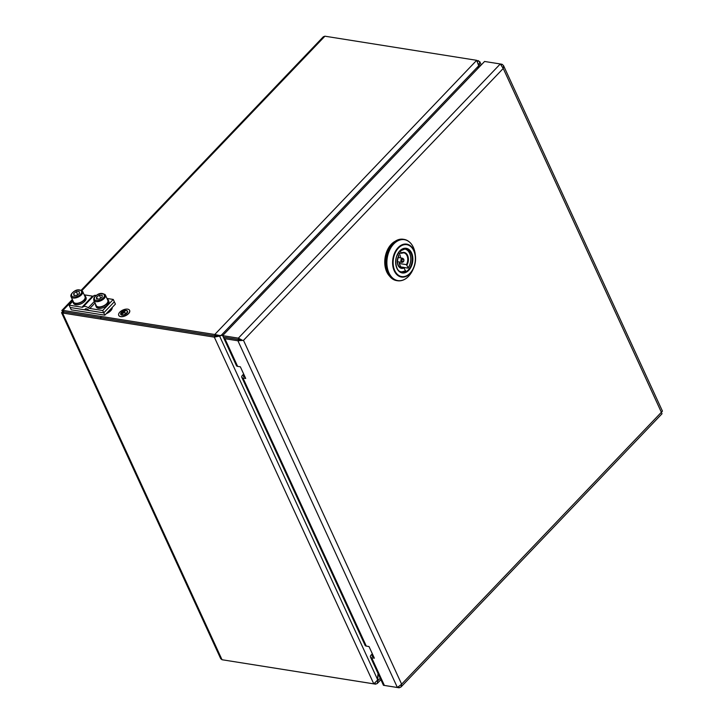 <?xml version="1.0" encoding="UTF-8"?>
<svg xmlns="http://www.w3.org/2000/svg" width="724" height="724" viewBox="0 0 724 724"><rect width="100%" height="100%" fill="white"/><g stroke="black" fill="none" stroke-linecap="round" stroke-linejoin="round"><path stroke-width="1.09" d="M372.335 653.772L371.15 655.021A3.738 1.928 -24.7 0 0 370.462 657.012A3.738 1.928 -24.7 0 0 371.656 657.754L374.362 658.188L369.005 646.532L366.29 646.098A3.738 1.928 155.3 0 1 365.095 645.356L241.798 377.294A3.738 1.928 -24.7 0 0 242.993 378.037L245.708 378.462L240.35 366.806L237.635 366.38A3.738 1.928 155.3 0 1 236.44 365.638L223.716 337.963A3.738 1.928 -24.7 0 0 224.911 338.705L237.635 366.38M243.68 374.055L242.486 375.294A3.738 1.928 -24.7 0 0 241.798 377.294M244.187 375.159L243.843 375.512A1.873 0.959 -24.7 0 0 243.499 376.507A1.873 0.959 -24.7 0 0 244.097 376.878L245.047 377.032M398.779 686.94L399.168 687.8L400.987 686.995L401.63 684.171L397.386 687.492L384.381 685.429A3.738 1.928 155.3 0 1 383.186 684.687L370.462 657.012M372.842 654.876L372.498 655.238A1.873 0.959 -24.7 0 0 372.154 656.234A1.873 0.959 -24.7 0 0 372.751 656.605L373.702 656.749M224.911 338.705L237.915 340.769L239.02 339.619L223.3 337.103L222.63 335.646L484.564 61.468L500.284 63.965L503.234 68.454L503.533 65.612L502.058 64.264L500.338 63.993M242.142 340.135L238.35 338.144L239.02 339.601L242.142 340.135L226.006 337.556A1.873 0.959 -24.7 0 1 225.816 337.511M222.63 335.646L238.35 338.144L500.284 63.965M502.058 64.264L501.433 64.925M503.533 65.612L662.451 411.123L661.374 412.273L662.017 413.757L400.987 686.995M399.168 687.8L383.449 685.302L382.797 683.845M397.386 687.492L237.915 340.769L243.49 340.343L401.63 684.171L661.374 412.273L503.234 68.454L243.49 340.343M223.662 337.167A3.738 1.928 -24.7 0 0 223.716 337.963M241.11 339.71L241.327 340.199M415.259 254.45A20.724 14.082 99 0 0 393.729 243.988A20.724 14.082 99 0 0 388.96 272.903A20.724 14.082 99 0 0 408.58 276.278A20.724 14.082 99 0 0 412.807 269.907L413.458 268.459C415.223 264.486 415.884 260.35 415.44 256.024A16.67 11.331 -81 0 1 413.458 268.459A16.67 11.331 -81 0 1 410.065 273.591A16.67 11.331 -81 0 1 394.272 270.867A16.67 11.331 -81 0 1 398.109 247.608A16.67 11.331 -81 0 1 415.44 256.024L415.259 254.45C414.019 245.87 410.291 240.857 404.055 239.391L403.196 239.255A20.942 14.227 99 0 0 392.408 243.617A20.942 14.227 99 0 0 385.666 265.699A20.942 14.227 99 0 0 396.625 280.613L397.485 280.749A20.942 14.227 -81 0 1 386.516 265.835A20.942 14.227 -81 0 1 393.268 243.753A20.942 14.227 -81 0 1 404.055 239.391A20.942 14.227 -81 0 1 409.341 241.952M389.548 276.116A19.819 13.466 -81 0 1 386.734 271.898A19.819 13.466 -81 0 1 395.141 241.282M402.743 249.056A11.521 7.828 99 0 1 409.621 253.3A11.521 7.828 99 0 1 408.209 267.817L406.445 264.649A7.629 5.186 99 0 0 407.006 255.644A7.629 5.186 99 0 0 403.711 252.812A7.629 5.186 99 0 0 401.413 253.183M398.426 252.839L401.223 253.282L400.3 250.631M400.499 257.871A7.629 5.186 99 0 0 399.738 254.495A7.629 5.186 99 0 0 398.671 252.875M397.847 253.798L398.58 256.052A7.629 5.186 99 0 0 398.263 256.667M399.168 266.676L403.802 267.409L405.404 270.885A11.964 8.127 -81 0 1 401.069 272.215M408.046 268.124L403.974 267.473M400.761 266.93L399.186 263.491A7.629 5.186 99 0 0 399.838 262.07M399.232 271.147A11.521 7.828 99 0 0 405.567 270.586L405.404 270.885M404.3 267.826A8.082 5.484 -81 0 1 398.082 265.373A8.082 5.484 -81 0 1 398.734 255.735L398.58 256.052M401.223 253.282L401.377 252.966A8.082 5.484 -81 0 1 407.594 255.418A8.082 5.484 -81 0 1 406.942 265.065M399.186 263.491L406.445 264.649M215.417 335.963L63.658 311.845L215.408 335.972L219.481 335.538L215.417 335.963L214.747 334.506L62.988 310.388L61.848 310.487L62.716 311.727L61.549 312.668L220.693 658.668L222.033 659.736L373.783 683.854L377.747 679.917L378.064 673.537L377.285 680.786M223.046 335.212L218.232 335.836M219.653 335.556L223.064 335.194M477.587 68.771L478.718 65.766L476.682 60.318L324.922 36.2L323.338 36.761L81.26 290.17M477.605 68.753L479.804 61.703L476.7 60.345M478.483 64.02L479.333 64.155L480.193 66.038M223.517 659.971L375.566 684.153L377.249 683.492L377.72 680.859L380.218 678.234M61.549 312.668L62.563 313.012L64.074 311.935L62.716 311.727M375.077 683.103L375.566 684.153M478.718 65.766L220.811 335.746L214.747 334.506L476.682 60.318M477.523 61.603L478.455 60.626M215.408 335.972L214.313 337.131L219.589 336.054L377.747 679.917M222.033 659.736L62.563 313.012L214.313 337.131L373.783 683.854M100.917 317.239L100.817 318.288M77.64 310.849A7.475 3.846 -24.7 0 0 78.545 310.994M106.247 313.7A7.475 3.846 -24.7 0 0 110.663 310.804A7.475 3.846 -24.7 0 0 112.211 307.456M100.401 314.46A7.475 3.846 -24.7 0 0 101.306 314.605M106.953 298.442L113.261 299.446L114.338 301.781L103.767 312.84L70.165 307.501L69.097 305.166L81.993 307.22A2.996 1.566 -136.3 0 0 83.079 306.958A5.982 3.131 43.7 0 1 85.251 306.442A5.982 3.131 43.7 0 1 88.283 307.781A2.996 1.566 -136.3 0 0 89.803 308.46L102.699 310.506L103.767 312.84L89.568 310.578A1.493 0.787 43.7 0 1 88.491 309.981A2.996 1.566 -136.3 0 0 86.328 308.768A2.996 1.566 -136.3 0 0 85.233 309.03A2.996 1.566 -136.3 0 0 85.016 309.429A1.493 0.787 43.7 0 1 84.916 309.619A1.493 0.787 43.7 0 1 84.364 309.754L70.165 307.501L71.242 309.827L104.844 315.166L103.767 312.84L114.338 301.781L115.406 304.107L104.844 315.166M84.183 294.822L92.563 296.152A2.996 1.566 -136.3 0 0 93.649 295.899A5.982 3.131 43.7 0 1 95.821 295.374A5.982 3.131 43.7 0 1 96.256 295.464M113.261 299.446L102.699 310.506M72.843 301.247L69.097 305.166M84.554 301.519A6.878 3.539 155.3 0 1 78.192 304.686A6.878 3.539 155.3 0 1 73.549 303.374L73.006 302.207A6.878 3.539 -24.7 0 0 77.658 303.519A6.878 3.539 -24.7 0 0 84.02 300.351L84.554 301.519M85.513 296.46L86.047 297.618A6.878 3.539 155.3 0 1 84.998 301.057L84.464 299.89A6.878 3.539 -24.7 0 0 85.513 296.46A6.878 3.539 -24.7 0 0 84.473 295.446M72.925 300.759A6.878 3.539 -24.7 0 0 73.006 302.207M84.292 300.949L84.998 301.057M107.324 305.139A6.878 3.539 155.3 0 1 100.962 308.297A6.878 3.539 155.3 0 1 96.31 306.994L95.776 305.827A6.878 3.539 -24.7 0 0 100.419 307.13A6.878 3.539 -24.7 0 0 106.781 303.971L107.324 305.139M108.274 300.071L108.808 301.238A6.878 3.539 155.3 0 1 107.758 304.677L107.224 303.51A6.878 3.539 -24.7 0 0 108.274 300.071A6.878 3.539 -24.7 0 0 107.233 299.066M95.686 304.379A6.878 3.539 -24.7 0 0 95.776 305.827M107.052 304.569L107.758 304.677M97.441 298.994L96.545 297.048L99.369 295.202L100.708 298.116L99.297 299.039A3.005 1.548 -24.7 0 1 99.641 298.831M93.839 300.36C93.396 298.306 94.328 296.587 96.618 295.22C99.677 292.876 102.6 292.813 105.387 295.048L107.804 300.297A6.353 3.267 155.3 0 1 104.193 305.51A6.353 3.267 155.3 0 1 96.862 306.333A6.353 3.267 155.3 0 1 96.247 305.609L93.839 300.36A6.353 3.267 -24.7 0 0 94.455 301.094A6.353 3.267 -24.7 0 0 102.546 299.808A6.353 3.267 -24.7 0 0 105.387 295.048A6.353 3.267 -24.7 0 0 104.772 294.324M99.369 295.202L102.165 295.274L102.138 297.193L99.324 299.039L96.527 298.967L96.545 297.048M101.93 298.976C104.238 297.664 104.899 296.053 103.894 294.134C101.161 293.365 98.781 293.745 96.754 295.265C94.446 296.587 93.794 298.197 94.79 300.107C97.532 300.876 99.912 300.505 101.93 298.976M77.287 295.012A3.005 1.548 -24.7 0 0 76.681 295.329M82.626 291.428L85.034 296.677A6.353 3.267 155.3 0 1 81.685 301.754A6.353 3.267 155.3 0 1 74.4 302.894A6.353 3.267 155.3 0 1 73.486 301.989L71.07 296.74A6.353 3.267 -24.7 0 0 71.984 297.654A6.353 3.267 -24.7 0 0 80.255 295.872A6.353 3.267 -24.7 0 0 82.626 291.428C79.649 289.148 76.572 289.31 73.405 291.917C71.178 293.808 70.409 295.419 71.07 296.74M77.857 294.596L76.654 295.329M74.472 295.428L73.649 293.636L76.301 291.691L77.64 294.605M76.301 291.691L79.242 291.555L79.522 293.374L76.862 295.32L73.929 295.455L73.649 293.636M79.586 295.075C81.794 293.663 82.219 292.098 80.871 290.36C77.884 289.826 75.459 290.351 73.576 291.935C71.368 293.347 70.943 294.912 72.291 296.65C75.278 297.184 77.703 296.659 79.586 295.075M120.935 314.252A3.511 1.81 155.3 0 1 121.614 312.433A3.511 1.81 155.3 0 1 124.836 310.732A3.511 1.81 155.3 0 1 127.324 311.311M126.655 313.13A3.511 1.81 -24.7 0 0 127.297 311.257A3.511 1.81 -24.7 0 0 124.836 310.605A3.511 1.81 -24.7 0 0 121.56 312.325A3.511 1.81 -24.7 0 0 120.908 314.198A3.511 1.81 -24.7 0 0 123.37 314.849A3.511 1.81 -24.7 0 0 126.655 313.13M121.397 312.297A3.738 1.928 -24.7 0 0 120.709 314.288A3.738 1.928 -24.7 0 0 123.324 314.985A3.738 1.928 -24.7 0 0 126.809 313.157A3.738 1.928 -24.7 0 0 127.496 311.166A3.738 1.928 -24.7 0 0 124.881 310.469A3.738 1.928 -24.7 0 0 121.397 312.297M120.736 314.343A3.738 1.928 -24.7 0 0 120.763 314.406A3.738 1.928 -24.7 0 0 123.379 315.103A3.738 1.928 -24.7 0 0 126.863 313.275A3.738 1.928 -24.7 0 0 127.551 311.275A3.738 1.928 -24.7 0 0 127.524 311.22M119.822 312.153A5.982 3.077 -24.7 0 0 118.718 315.338A5.982 3.077 -24.7 0 0 122.908 316.451A5.982 3.077 -24.7 0 0 128.492 313.528A5.982 3.077 -24.7 0 0 129.596 310.343A5.982 3.077 -24.7 0 0 125.406 309.229A5.982 3.077 -24.7 0 0 119.822 312.153M118.745 315.402A5.982 3.077 -24.7 0 0 118.772 315.456A5.982 3.077 -24.7 0 0 122.962 316.569A5.982 3.077 -24.7 0 0 128.546 313.646A5.982 3.077 -24.7 0 0 129.65 310.46A5.982 3.077 -24.7 0 0 129.614 310.397M123.361 311.546L121.487 313.374M124.338 311.166L121.587 313.917M121.695 314.469L123.514 312.687L126.229 313.112L123.605 312.596L125.216 310.777L121.695 314.469L123.569 312.804L126.311 313.021M123.75 312.614L125.324 310.795M242.993 378.037L366.29 646.098M244.504 376.942L243.843 375.512M371.656 657.754L384.381 685.429M373.159 656.668L372.498 655.238M399.612 251.192A12.046 8.181 99 0 0 397.186 254.812M395.738 263.961A12.046 8.181 99 0 0 402.028 272.459A12.046 8.181 99 0 0 408.236 269.952A12.046 8.181 99 0 0 412.119 257.255A12.046 8.181 99 0 0 405.811 248.676A12.046 8.181 99 0 0 399.802 250.984M408.725 270.351A12.489 8.489 -81 0 1 396.897 268.314A12.489 8.489 -81 0 1 399.775 250.893A12.489 8.489 -81 0 1 411.603 252.929A12.489 8.489 -81 0 1 408.725 270.351M403.304 279.953A20.942 14.227 -81 0 1 397.485 280.749C401.458 281.283 405.15 279.808 408.553 276.324L412.807 269.907M398.462 248.042A16.145 10.969 99 0 0 394.743 270.568A16.145 10.969 99 0 0 410.037 273.201A16.145 10.969 99 0 0 413.748 250.676A16.145 10.969 99 0 0 398.462 248.042M401.087 261.59A2.072 1.412 -81 0 1 401.159 259.301A2.072 1.412 -81 0 1 402.653 258.269L403.757 259.183C404.191 261.038 403.612 262.097 402.001 262.369A2.072 1.412 -81 0 1 401.087 261.59M403.621 259.581A1.33 0.905 99 0 0 402.055 261.219A1.33 0.905 99 0 0 403.621 259.581M409.675 253.228A11.964 8.127 -81 0 1 410.671 257.156M409.277 265.907A11.964 8.127 -81 0 1 408.227 267.853M404.825 248.613A11.964 8.127 -81 0 1 409.558 252.975M397.331 262.522A7.629 5.186 99 0 0 401.313 267.88A7.629 5.186 99 0 0 403.802 267.409M72.681 300.243L62.988 310.388L63.658 311.845M81.93 290.559L324.922 36.2M240.929 340.19L240.658 339.601M111.867 307.818A7.475 3.846 155.3 0 1 110.392 310.225A7.475 3.846 155.3 0 1 107.487 312.397M85.613 308.804L85.016 309.429M94.337 301.446L88.283 307.781M92.563 296.152L81.993 307.22M93.649 295.899L83.079 306.958M95.034 302.976L89.803 308.46M402.028 272.459C395.25 272.088 393.394 257.111 399.775 251.147L405.811 248.676M404.39 248.531C406.698 248.956 408.472 250.468 409.703 253.065C411.666 258.142 411.178 263.147 408.218 268.07M402.001 262.369L397.404 261.744M402.653 258.269L398.091 257.436M398.761 255.979C396.471 262.106 397.322 266.07 401.313 267.88M401.349 253.264L403.711 252.812M400.634 272.161L405.549 270.867M63.205 311.782L64.038 311.935M61.848 310.487L72.346 299.501M377.249 683.492L380.887 679.682M481.279 64.898L479.804 61.703M63.974 311.926L63.241 311.89M85.722 308.777L84.916 309.619"/></g></svg>
